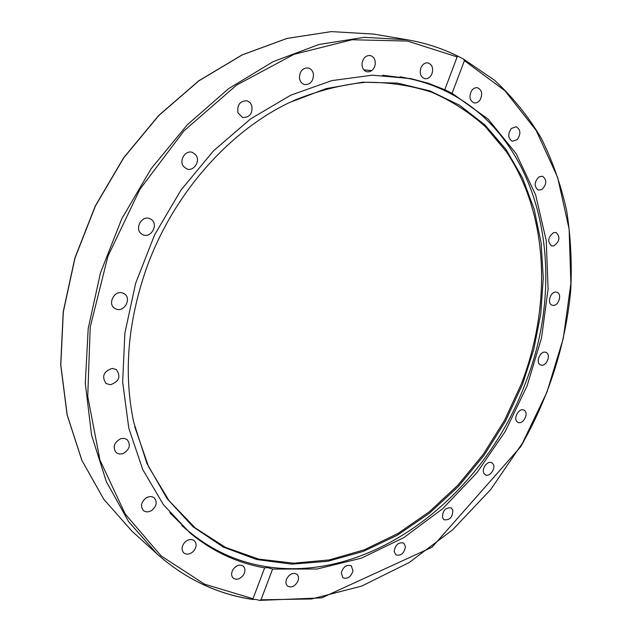 <?xml version="1.0" encoding="UTF-8"?>
<svg xmlns="http://www.w3.org/2000/svg" width="632" height="632" viewBox="0 0 632 632"><rect width="100%" height="100%" fill="white"/><g stroke="black" fill="none" stroke-linecap="round" stroke-linejoin="round"><path stroke-width="0.95" d="M255.462 599.365L252.879 599.484L253.005 598.733L264.642 567.86C237.213 563.049 212.289 551.373 189.869 532.839L163.459 504.739L142.714 469.513L128.802 428.156L122.663 382.084L124.883 333.088L135.643 283.262L154.619 234.835L181.005 190.019L213.561 150.795L250.73 118.792L290.767 95.187L331.887 80.596L372.406 75.176L410.816 78.605L428.251 83.25L444.778 89.728L457.141 56.904L457.694 56.074L463.517 59.084L464.409 60.656L452.093 93.307L488.117 119.108L516.17 153.671L535.62 194.861L546.23 240.587L548.102 288.879L541.553 337.899L527.064 385.947L505.244 431.435L476.828 472.847L442.684 508.713L403.824 537.603L361.496 558.135L317.169 569.005L272.597 569.077L261.008 599.8L259.673 600.384L255.462 599.365M452.093 93.307L444.778 89.728M264.642 567.86L267.447 567.576L272.597 569.077M116.604 309.23L114.874 308.471C107.195 304.284 114.187 290.056 122.49 292.964L124.038 293.627C131.835 297.712 124.994 312.05 116.604 309.23M141.694 234.03C133.873 229.116 142.018 214.485 150.155 218.814L151.245 219.446C159.051 224.486 150.716 239.062 142.595 234.567L141.694 234.03M183.549 166.461C178.635 160.465 185.666 149.539 192.555 152.462L195.857 154.974C200.747 161.057 193.582 171.944 186.685 168.878L183.549 166.461M237.972 112.891C236.945 104.865 239.978 100.836 247.057 100.796L249.94 102.487L251.805 105.497C252.784 113.57 249.711 117.576 242.577 117.505L237.972 112.891M299.426 77.712C299.781 71.092 302.704 67.837 308.203 67.948C311.26 68.825 313.022 71.132 313.488 74.868C313.101 81.528 310.138 84.767 304.6 84.577C301.622 83.669 299.9 81.386 299.426 77.712M362.112 62.884C363.329 57.749 366.031 55.3 370.226 55.529C373.915 56.698 375.582 59.692 375.211 64.504C373.97 69.662 371.237 72.103 367.01 71.811C363.392 70.626 361.757 67.648 362.112 62.884M420.809 68.019C422.437 64.298 424.822 62.6 427.975 62.908C432.122 64.488 433.473 68.051 432.027 73.589C430.384 77.333 427.967 79.024 424.791 78.676C420.707 77.072 419.379 73.517 420.809 68.019M471.464 90.945C473.163 88.472 475.169 87.406 477.492 87.745C481.916 89.878 482.816 93.868 480.194 99.722C478.487 102.218 476.457 103.285 474.111 102.905C469.734 100.764 468.849 96.775 471.464 90.945M511.359 128.446L516.139 126.748C520.689 129.536 521.068 133.81 517.276 139.569L512.433 141.276C507.923 138.463 507.567 134.189 511.359 128.446M538.978 176.873L542.493 176.217C547.028 179.765 546.862 184.181 541.98 189.482L538.401 190.137C533.906 186.574 534.095 182.15 538.978 176.873M553.758 232.56L556.065 232.529C560.466 236.905 559.755 241.353 553.924 245.872L551.554 245.895C547.186 241.487 547.92 237.047 553.758 232.56M555.828 292.087L557.029 292.292C562.243 293.833 558.886 305.69 553.332 305.398L552.068 305.177C546.885 303.613 550.282 291.739 555.828 292.087M545.772 352.34L546.001 352.427C551.538 354.41 546.317 367.168 540.842 365.027L540.558 364.917C535.043 362.902 540.336 350.136 545.772 352.34M524.473 410.484C529.118 413.676 522.798 425.107 517.924 422.318L517.395 421.986C512.718 418.858 519.006 407.371 523.889 410.121L524.473 410.484M493.039 463.904C496.286 468.146 489.603 477.555 485.313 474.766L484.152 473.684C480.865 469.481 487.533 460.025 491.83 462.782L493.039 463.904M452.82 510.071C452.749 517.142 449.834 520.365 444.075 519.765L442.503 517.648C442.542 510.593 445.442 507.346 451.201 507.907L452.82 510.071M405.46 546.546C404.267 553.277 401.083 556.049 395.901 554.872L394.163 551.444C395.332 544.721 398.508 541.932 403.69 543.07L405.46 546.546M352.988 570.941C350.855 577.079 347.482 579.339 342.868 577.711L341.272 572.718C343.389 566.588 346.755 564.321 351.36 565.901L352.988 570.941M297.956 581.013C295.105 586.322 291.652 588.013 287.592 586.093C285.862 584.497 285.49 582.238 286.478 579.315C289.322 574.022 292.766 572.316 296.803 574.196C298.565 575.792 298.952 578.059 297.956 581.013M243.502 574.875C240.207 579.149 236.803 580.247 233.303 578.177C231.154 575.949 231.067 573.05 233.05 569.487C236.336 565.237 239.718 564.123 243.202 566.146C245.39 568.373 245.493 571.281 243.502 574.875M193.376 551.349C189.963 554.438 186.772 554.967 183.817 552.929C181.194 549.872 181.526 546.317 184.813 542.28C188.202 539.222 191.362 538.685 194.3 540.66C196.979 543.71 196.671 547.273 193.376 551.349M151.759 510.403C148.599 512.291 145.81 512.323 143.393 510.498C140.217 506.374 141.078 502.211 145.968 498.008C149.089 496.159 151.846 496.12 154.24 497.874C157.487 501.982 156.657 506.153 151.759 510.403M122.885 453.673L119.33 454.053L116.28 452.741C112.449 447.306 113.902 442.629 120.641 438.711L124.125 438.339L127.119 439.588C131.045 444.991 129.631 449.684 122.885 453.673M110.41 384.762L106.073 383.498C101.475 376.514 103.514 371.482 112.196 368.401L116.375 369.586C121.099 376.522 119.116 381.586 110.41 384.762M382.605 75.232L408.62 78.518C421.868 81.299 434.358 85.573 446.097 91.324C543.315 138.937 569.258 274.778 524.742 384.912C482.872 496.175 372.272 582.973 266.925 566.746C238.098 562.385 211.933 550.527 188.447 531.164L169.803 512.726M522.482 384.406L505.426 421.236L483.907 455.53L458.358 486.482L429.326 513.287L397.402 535.186L363.297 551.412L327.826 561.279L291.929 564.155L256.679 559.525L223.262 547.075L192.965 526.709L167.109 498.672L146.987 463.564L133.755 422.437C123.422 373.425 127.696 321.965 146.561 268.047C172.765 194.79 228.31 131.725 289.314 102.613L326.072 88.638L362.547 82.192L397.583 83.116L430.171 90.984L459.496 105.189L484.942 124.97L506.042 149.507L522.53 177.94L534.245 209.413L541.142 243.075L543.267 278.151L540.747 313.867L533.748 349.512L522.482 384.406M134.703 426.639L148.583 466.74L169.123 500.805L195.162 527.87L225.45 547.375L258.693 559.115L293.659 563.183L329.177 559.928L364.237 549.832L397.907 533.527L429.412 511.683L458.058 485.044L483.259 454.353L504.51 420.383L521.361 383.94C551.902 304.703 548.663 214.185 506.042 151.309L485.463 126.771C469.608 112.472 451.762 100.986 431.909 92.311C411.069 85.462 388.941 82.121 365.525 82.294C341.635 84.617 317.533 90.771 293.216 100.764M252.879 599.484C217.424 594.246 185.492 579.078 157.076 553.964L131.954 531.141L103.877 499.383L81.884 460.317L67.197 414.987L60.798 364.893L63.326 311.892L74.971 258.172L95.4 206.032L123.801 157.771L158.877 115.451L199.009 80.738L242.372 54.842L287.102 38.418L331.413 31.608L373.725 34.089L407.19 39.761L364.151 37.328L318.939 44.509L273.166 61.652L228.658 88.614L187.356 124.717L151.143 168.72L121.731 218.846L100.456 272.929L88.196 328.569L85.296 383.355L91.553 435.014L106.326 481.608L128.588 521.613L157.076 553.964C185.468 579.054 217.384 594.198 252.816 599.397M457.623 56.058C441.989 48.301 425.178 42.873 407.19 39.761C425.202 42.873 442.037 48.316 457.694 56.074M253.005 598.733L204.634 584.205L161.073 555.884L125.231 514.061L99.959 460.08L87.737 396.485L90.226 326.989L107.93 256.244L139.917 189.3L183.92 130.942L236.589 85.091L293.991 54.328L352.143 39.753L407.49 41.064L457.141 56.904M464.409 60.656L504.913 90.739L536.189 130.469L557.637 177.379L569.132 229.084L570.878 283.405L563.302 338.349L546.964 392.109L522.538 443L490.811 489.413L452.678 529.774L409.196 562.519L361.646 586.093L311.615 598.978L261.008 599.8M363.858 69.876L371.845 70.563M259.673 600.384L321.672 597.888L432.035 547.233L520.571 446.903C548.726 397.797 565.442 345.665 570.728 290.507C572.086 263.41 570.728 236.818 566.659 210.725C561.011 185.144 552.542 160.963 541.253 138.171C528.36 116.438 512.757 97.099 494.429 80.161L463.517 59.084M131.954 531.141L103.83 499.335L81.812 460.222L67.103 414.876L60.696 364.767L63.224 311.781L74.853 258.085L95.274 205.977L123.659 157.747L158.719 115.443L198.843 80.746L242.214 54.85L286.975 38.418L331.342 31.6L373.725 34.089M181.795 525.555L188.447 531.164M400.103 76.749L408.62 78.518"/></g></svg>
